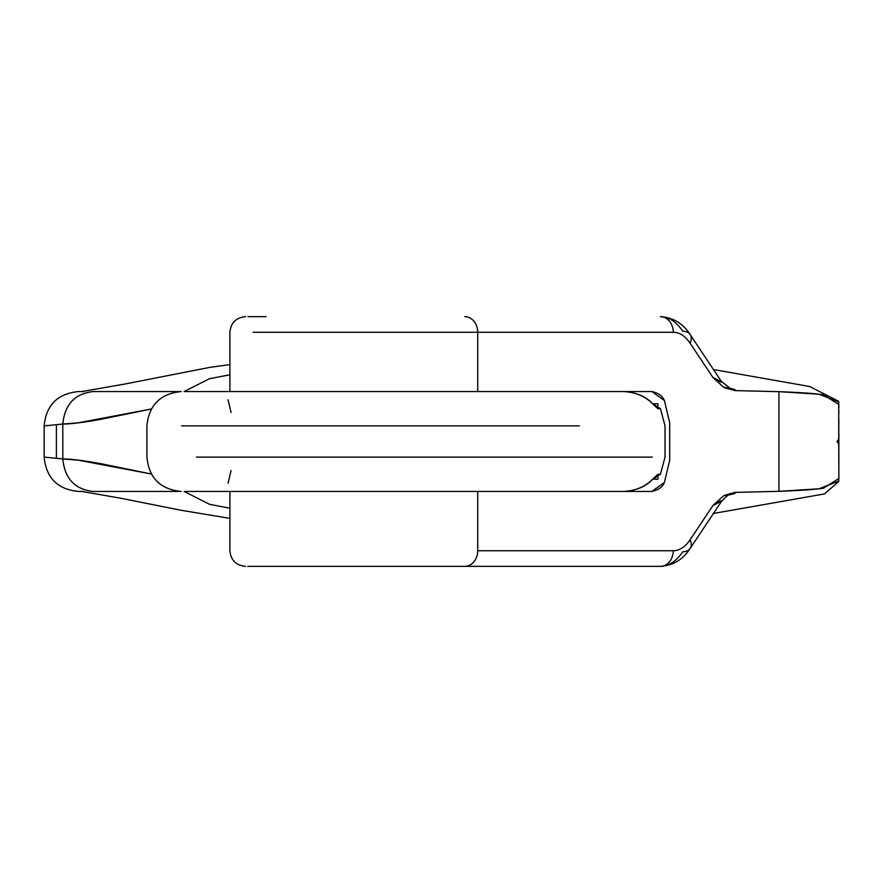 <?xml version="1.0" encoding="UTF-8"?>
<svg xmlns="http://www.w3.org/2000/svg" width="883" height="883" viewBox="0 0 883 883"><rect width="100%" height="100%" fill="white"/><g stroke="black" fill="none" stroke-linecap="round" stroke-linejoin="round"><path stroke-width="1.32" d="M56.391 425.893L56.391 457.107M579.314 425.893L181.578 425.893L579.314 425.893M196.434 457.107L652.338 457.107L196.434 457.107M78.841 391.555L83.532 391.555M158.41 391.555L127.196 391.555M185.22 491.445L651.864 491.445L664.413 482.438L669.7 460.231L669.7 422.769L664.413 400.562L651.864 391.555L623.674 391.555C634.998 392.162 644.27 395.882 651.477 402.703A9.36 5.751 -49.3 0 0 650.782 401.908A9.36 5.751 130.7 0 1 651.477 402.703L657.99 408.73L660.429 408.73L657.99 408.73A9.36 9.271 -90 0 0 653.729 404.856L651.477 402.703C644.27 395.882 634.998 392.162 623.674 391.555L185.22 391.555M78.488 391.555C57.627 393.597 46.181 405.043 44.15 425.893L44.15 457.107L62.803 458.939L62.803 424.061L44.15 425.893L62.803 424.061C70.828 424.061 83.675 422.449 101.368 419.226L151.346 409.006M151.346 473.994L101.368 463.774C83.675 460.551 70.828 458.939 62.803 458.939L62.803 424.061C64.735 404.458 74.856 393.63 93.145 391.555L181.236 391.555C160.386 393.597 148.94 405.043 146.898 425.893L146.898 457.107C148.94 477.957 160.386 489.403 181.236 491.445L93.145 491.445C74.856 489.37 64.735 478.542 62.803 458.939L78.521 460.231L151.357 474.016M224.205 491.445L651.864 491.445C658.475 489.955 662.658 486.952 664.413 482.438L669.7 460.231L669.7 422.769L664.413 400.562C662.658 396.048 658.475 393.045 651.864 391.555L224.205 391.555M228.057 399.789L231.07 412.438L228.057 399.789M93.145 391.555C74.856 393.63 64.735 404.458 62.803 424.061L78.521 422.769L151.357 408.984M654.48 405.231A9.36 9.271 90 0 1 657.99 408.73L654.513 405.639M650.804 481.069C644.502 487.129 635.462 490.584 623.674 491.445C635.462 490.584 644.502 487.129 650.804 481.069L657.99 474.27L651.477 480.297C644.27 487.118 634.998 490.838 623.674 491.445C634.998 490.838 644.27 487.118 651.477 480.297L657.99 474.27A9.36 9.271 -90 0 1 653.729 478.144L657.99 474.27L660.429 474.27L657.99 474.27A9.36 9.271 90 0 1 654.48 477.769M127.196 491.445L158.41 491.445M83.532 491.445L78.841 491.445M228.057 483.211L231.07 470.562L228.057 483.211M651.477 480.297A9.36 5.751 49.3 0 1 650.782 481.092A9.36 5.751 -130.7 0 0 651.477 480.297M78.488 491.445C57.627 489.403 46.181 477.957 44.15 457.107L62.803 458.939C64.735 478.542 74.856 489.37 93.145 491.445M209.481 504.292L229.9 508.211L209.481 504.292L184.139 491.445M209.481 378.708L229.9 374.778L209.481 378.708L184.139 391.555M477.714 491.445L561.72 491.445L477.714 491.445L477.714 550.738L477.714 491.445M723.409 387.03L712.912 377.449L690.098 343.211A15.607 9.912 -33.7 0 0 690.153 334.569A15.607 9.912 146.3 0 1 690.098 343.211A46.821 26.181 -90 0 0 673.265 332.262A15.607 12.936 -90 0 0 660.329 316.655A15.607 12.936 90 0 1 673.265 332.262L477.714 332.262A15.607 12.936 -90 0 0 464.778 316.655A15.607 12.936 90 0 1 477.714 332.262L253.068 332.262L477.714 332.262L477.714 391.555L561.72 391.555L477.714 391.555L477.714 332.262L673.265 332.262A46.821 26.181 -90 0 1 690.098 343.211L712.912 377.449L723.409 387.03L734.888 390.595L778.938 391.677L778.938 491.323L734.888 492.405L723.409 495.97L712.912 505.551L690.098 539.789A46.821 26.181 -90 0 1 673.265 550.738L477.714 550.738A15.607 12.936 90 0 1 464.778 566.345L247.715 566.345M838.85 476.886L838.718 481.103L818.971 488.796L778.938 491.323C800.771 490.518 815.649 489.469 823.574 488.167L838.85 478.509L838.751 445.44L838.298 443.045L836.918 441.5L838.784 441.5L836.918 441.5L838.232 442.88L838.729 445.275L838.85 466.577M838.85 471.246L838.85 475.705M838.85 419.513L838.729 437.725L838.232 440.12L836.918 441.5L838.232 440.12L838.729 437.725L838.718 401.897L818.971 394.204L778.938 391.677L778.938 491.323L734.888 492.405L734.921 493.509L729.281 494.855L734.888 492.405L724.546 495.297M721.323 501.654L690.142 548.442C683.111 559.524 673.166 565.495 660.329 566.345L464.778 566.345A15.607 12.936 -90 0 0 477.714 550.738L673.265 550.738A15.607 12.936 90 0 1 660.329 566.345A15.607 12.936 -90 0 0 673.265 550.738A46.821 26.181 -90 0 0 690.098 539.789A15.607 9.912 33.7 0 1 690.153 548.431A15.607 9.912 33.7 0 1 682.769 551.743A62.428 34.912 -90 0 1 660.329 566.345L266.004 566.345M720.627 502.03L721.08 500.838L712.912 505.551L690.098 539.789A15.607 9.912 -146.3 0 1 690.153 548.431M730.495 388.41L734.888 390.595L734.921 389.491L730.495 388.41M838.85 406.114L838.85 407.869L838.85 404.491L823.574 394.833C815.649 393.531 800.771 392.482 778.938 391.677L734.888 390.595L724.557 387.703M838.85 407.869L838.85 407.295M838.85 413.531L838.85 411.279M247.913 316.655L266.004 316.655M721.323 381.346L690.142 334.558C683.111 323.476 673.166 317.505 660.329 316.655A62.428 34.912 -90 0 1 682.769 331.257A15.607 9.912 146.3 0 1 690.153 334.569M715.031 379.668C724.49 383.608 723.784 382.869 712.912 377.449L721.08 382.162L720.627 380.97M715.031 503.332C724.49 499.392 723.784 500.131 712.912 505.551L723.409 495.97M730.572 494.37L730.561 494.37C729.115 494.039 726.047 496.445 721.367 501.588L721.157 500.871M721.157 382.129L721.345 381.379L730.572 388.63L723.442 387.052M838.85 463.487L838.85 452.416L838.85 463.487M657.879 479.193L652.923 479.193L657.912 479.193L657.912 477.096M652.923 403.807L657.879 403.807L652.923 403.807M653.232 404.094L660.429 408.73L665.031 425.893L665.031 457.107L660.429 474.27L653.232 478.906M653.795 404.922L650.804 401.931C644.502 395.871 635.462 392.416 623.674 391.555C635.462 392.416 644.502 395.871 650.804 401.931M838.85 433.266L838.85 449.734M838.607 481.643L824.501 493.917L713.453 513.465M229.9 518.376L180.938 510.253L120.828 498.244L81.81 491.445M229.9 491.445L229.9 550.738C230.827 560.219 236.026 565.429 245.507 566.345M81.81 391.555L125.243 383.962L210.441 367.251L229.9 364.624M713.453 369.536L809.7 386.522L838.574 401.235M229.9 391.555L229.9 332.262C230.827 322.781 236.026 317.571 245.507 316.655M657.912 405.904L657.912 403.807"/></g></svg>
